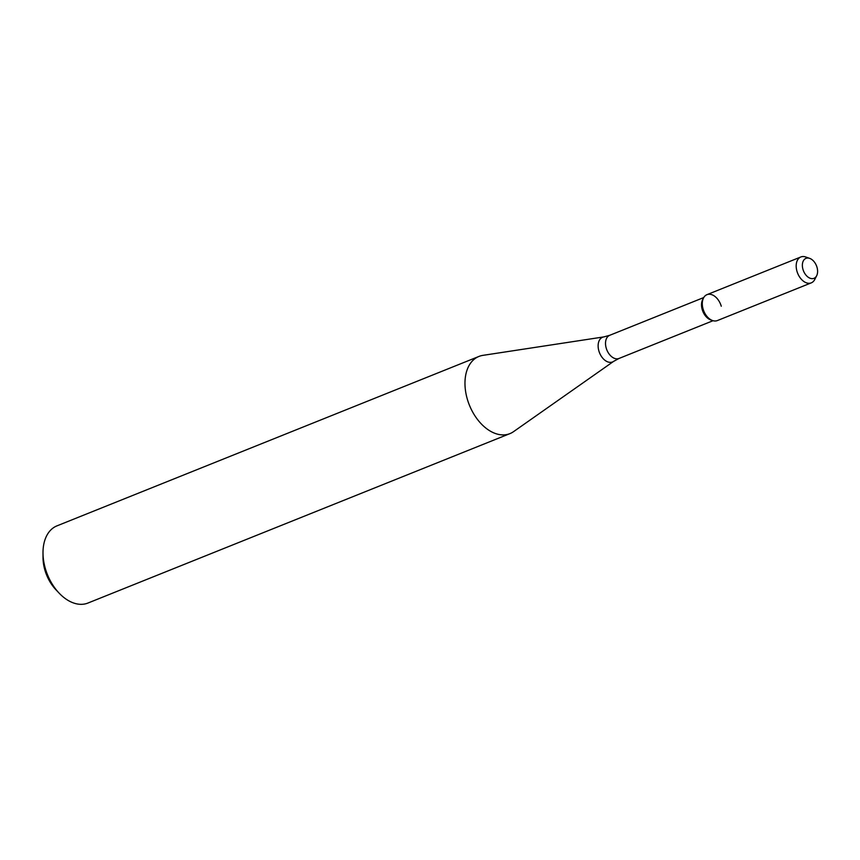 <?xml version="1.0" encoding="UTF-8"?>
<svg xmlns="http://www.w3.org/2000/svg" width="860" height="860" viewBox="0 0 860 860"><rect width="100%" height="100%" fill="white"/><g stroke="black" fill="none" stroke-linecap="round" stroke-linejoin="round"><path stroke-width="1.29" d="M721.271 306.235A13.954 9.062 68.1 0 0 712.661 295.034A13.954 9.062 68.1 0 0 703.501 298.012A13.954 9.062 68.1 0 0 703.759 310.987A13.954 9.062 68.1 0 0 712.542 320.543L710.693 319.898A12.47 8.105 68.1 0 1 702.835 311.363A12.47 8.105 68.1 0 1 702.609 299.753L703.501 298.012M482.901 355.363A41.581 27.004 68.1 0 0 478.945 356.438A41.581 27.004 68.1 0 0 469.377 405.092A41.581 27.004 68.1 0 0 509.937 433.623A41.581 27.004 68.1 0 0 513.527 431.666L613.674 361.34A13.319 8.654 68.1 0 1 599.538 352.837A13.319 8.654 68.1 0 1 603.87 336.905L482.901 355.363M478.945 356.438L56.975 525.858A41.581 27.004 68.1 0 0 43 552.98A41.581 27.004 68.1 0 0 59.114 593.12A41.581 27.004 68.1 0 0 87.956 603.043L509.937 433.623M43 552.98L43.022 557.624A33.271 21.608 68.1 0 0 55.922 589.745L59.114 593.12M817 267.277A10.761 6.987 68.1 0 0 809.69 258.376A10.761 6.987 68.1 0 0 803.498 270.943A10.761 6.987 68.1 0 0 816.667 275.738A10.761 6.987 68.1 0 0 817 267.277M809.69 258.376L805.691 256.979A13.954 9.062 68.1 0 0 800.875 256.957A13.954 9.062 68.1 0 0 797.661 273.286A13.954 9.062 68.1 0 0 811.27 282.865A13.954 9.062 68.1 0 0 814.742 279.511L816.667 275.738M800.875 256.957L706.974 294.658A13.954 9.062 68.1 0 0 703.759 310.987A13.954 9.062 68.1 0 0 717.369 320.565L811.27 282.865M703.749 297.549L609.708 335.303A12.47 8.105 68.1 0 0 606.837 349.902A12.47 8.105 68.1 0 0 619.007 358.459L713.047 320.705M609.708 335.303L603.87 336.905M619.007 358.459L613.674 361.34"/></g></svg>
